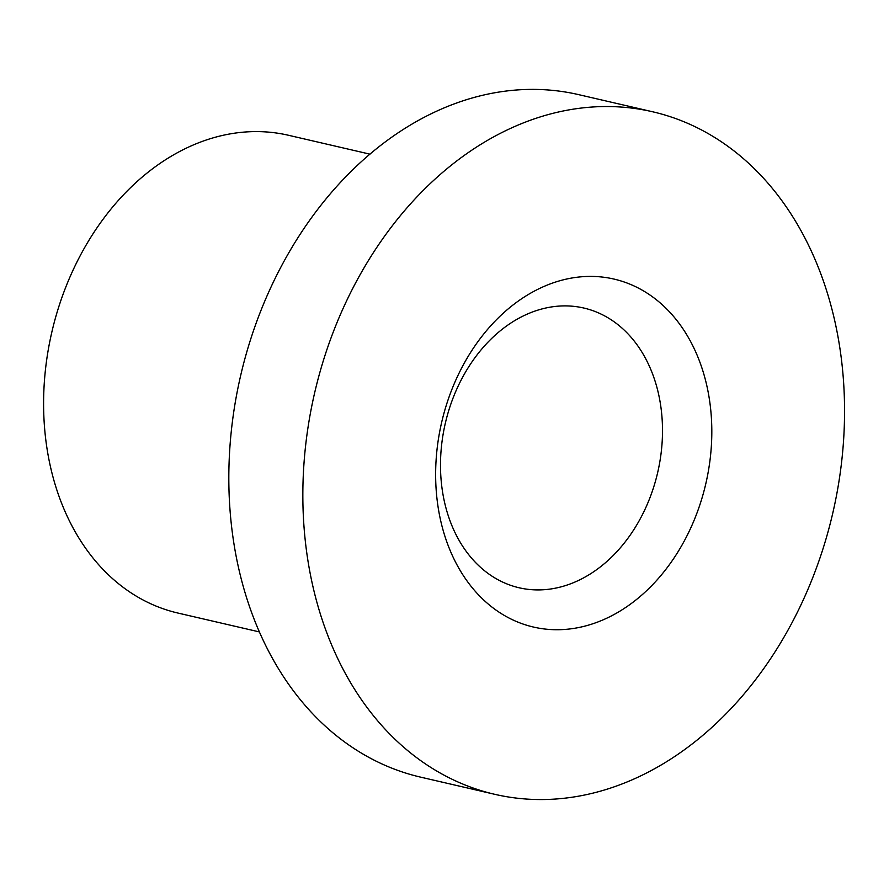 <?xml version="1.0" encoding="UTF-8"?>
<svg xmlns="http://www.w3.org/2000/svg" width="889" height="889" viewBox="0 0 889 889"><rect width="100%" height="100%" fill="white"/><g stroke="black" fill="none" stroke-linecap="round" stroke-linejoin="round"><path stroke-width="1.33" d="M505.863 583.495A143.551 109.003 103 0 0 519.087 587.762A143.551 109.003 103 0 0 657.682 472.504A143.551 109.003 103 0 0 583.895 308.05A143.551 109.003 103 0 0 447.589 414.452A143.551 109.003 103 0 0 505.863 583.495M516.931 621.722A178.589 135.595 -77 0 1 493.051 323.274A178.589 135.595 -77 0 1 711.122 414.141A178.589 135.595 -77 0 1 516.931 621.722M685.041 122.204A350.277 265.955 -77 0 1 827.237 534.678A350.277 265.955 -77 0 1 494.64 794.288A350.277 265.955 -77 0 1 314.606 393.016A350.277 265.955 -77 0 1 652.759 111.803A350.277 265.955 -77 0 1 685.041 122.204M494.64 794.288L420.619 777.142A350.277 265.955 -77 0 1 240.586 375.869A350.277 265.955 -77 0 1 578.739 94.656L652.759 111.803M259.299 631.901L177.844 613.032A245.197 186.168 -77 0 1 51.829 332.142A245.197 186.168 -77 0 1 288.536 135.284L369.991 154.164"/></g></svg>
